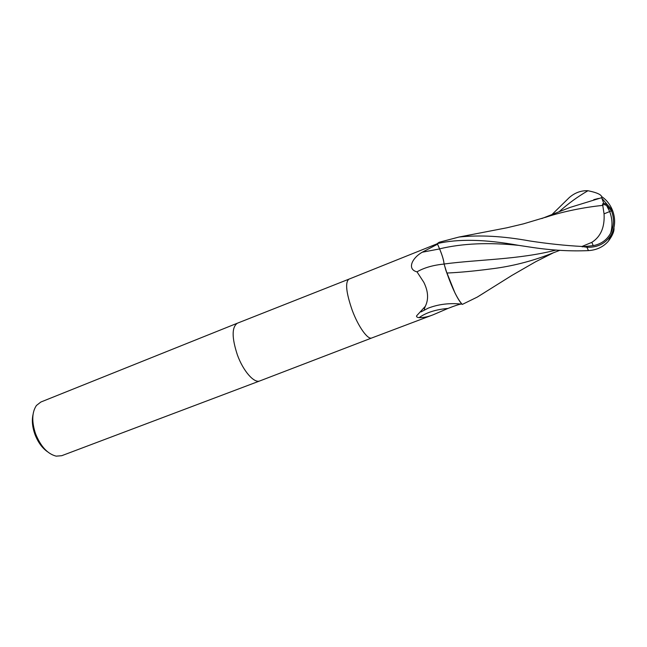 <?xml version="1.0" encoding="UTF-8"?>
<svg xmlns="http://www.w3.org/2000/svg" width="647" height="647" viewBox="0 0 647 647"><rect width="100%" height="100%" fill="white"/><g stroke="black" fill="none" stroke-linecap="round" stroke-linejoin="round"><path stroke-width="0.97" d="M237.457 323.177L237.384 323.201C231.731 327.099 231.731 337.677 237.392 354.936C243.24 371.16 254.19 383.542 259.843 380.913L259.916 380.889M40.85 402.03L36.45 405.459C31.905 412.212 31.59 421.593 35.504 433.627C40.656 446.446 47.546 453.951 56.184 456.151L61.74 455.698L259.843 380.913C254.198 383.542 243.24 371.16 237.392 354.936C231.731 337.677 231.731 327.099 237.384 323.201L40.85 402.03M33.013 414.638C31.735 420.413 32.334 426.883 34.817 434.04C37.809 441.982 42.023 447.878 47.449 451.711M461.788 303.936L461.206 304.074C459.427 304.211 455.019 305.659 447.975 308.433C435.884 309.468 426.26 312.533 419.094 317.645C417.21 317.434 416.369 316.844 416.555 315.89L425.297 306.346C428.767 299.318 428.265 291.304 423.809 282.302L417 271.845C406.963 269.378 411.694 258.274 422.224 252.225L437.558 244.186L437.315 243.604L439.96 249.75M443.3 259.463L443.672 261.065M444.068 263.758L445.775 270.001L454.898 292.8C457.599 298.218 459.904 301.939 461.812 303.961L462.29 304.422C457.704 299.44 452.657 289.274 447.174 273.924C452.649 289.249 457.688 299.415 462.29 304.422L477.308 297.07L484.619 292.517M559.857 250.3L546.925 255.282C527.046 262.731 507.418 266.944 491.194 268.877C474.243 271.101 459.467 272.484 446.875 273.034L454.898 292.8M556.137 250.033C519.072 259.649 478.723 259.407 444.077 264.008C443.818 260.418 442.313 255.371 439.58 248.852L437.558 244.186L439.596 248.925C442.297 255.403 443.785 260.434 444.052 264.016M437.356 243.709L348.862 279.18C345.037 282.383 346.153 292.727 352.203 310.212C358.301 326.703 367.803 339.966 371.75 337.977L259.851 380.913M461.206 304.074C449.374 302.877 438.359 304.244 428.168 308.166L421.019 311.903M444.06 264.065C433.15 265.124 424.125 267.721 417 271.845M447.975 308.433L433.239 314.749C428.298 316.755 423.583 317.717 419.094 317.645M422.224 252.225L439.596 248.925M445.775 270.001L446.842 273.034M551.972 214.553L569.32 197.537C574.868 192.717 581.079 190.444 587.961 190.728C597.828 192.766 602.389 195.087 601.645 197.707L570.177 207.388L541.798 218.557M601.645 197.707L603.708 203.231L607.218 204.541L612.531 210.404C615.677 218.953 615.297 226.968 611.383 234.449C606.029 243.329 597.885 247.607 586.95 247.283L582.001 246.467C565.413 245.585 548.001 243.749 529.772 240.967C503.334 236.139 479.759 234.821 459.055 237.028L439.159 242.269L437.299 243.579C458.165 238.719 485.25 239.301 518.554 245.342L532.804 247.502C552.126 250.349 570.662 251.392 588.43 250.615C596.227 250.122 602.624 247.251 607.63 242.018L608.503 241.016C612.628 235.371 614.44 230.947 613.946 227.744M604.055 213.858C604.832 227.17 600.764 236.665 591.835 242.35L593.234 245.625C601.128 244.129 606.951 239.948 610.687 233.074C614.108 226.094 614.375 218.67 611.504 210.809L606.562 205.422L602.551 203.991L604.055 213.858L611.504 210.809M601.807 196.688C606.611 199.963 610.186 204.533 612.531 210.404L611.464 210.712M603.708 203.231L602.551 203.991M582.154 246.822L593.234 245.625M591.835 242.35L582.001 246.467M545.348 217.4L547.896 216.551C562.785 211.706 583.643 207.315 603.077 205.358M518.918 245.391C488.736 242.237 462.298 243.393 439.58 248.852L437.299 243.579M612.887 226.927L611.771 227.566M446.875 273.034L444.077 264.008M587.961 190.728C577.682 196.672 568.074 203.676 559.129 211.739M586.95 247.283L588.43 250.615M348.862 279.18L237.384 323.201M424.917 309.63C424.028 310.075 424.157 308.983 425.297 306.346M433.239 314.749L371.758 337.977M610.687 233.074C612.685 225.843 612.353 218.686 609.7 211.585L606.562 205.422M598.483 198.451L593.76 199.656M553.395 252.791L535.498 261.833L511.89 275.428L477.308 297.062M459.055 237.028L506.884 227.793L523.544 223.83L547.896 216.551M608.503 241.016L611.383 234.449M607.218 204.541L601.807 198.152"/></g></svg>
